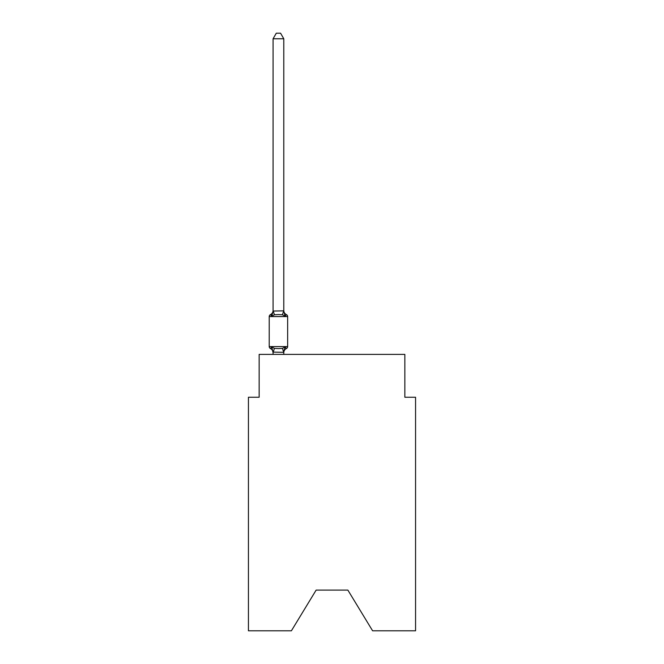 <?xml version="1.0" encoding="UTF-8"?>
<svg xmlns="http://www.w3.org/2000/svg" width="664" height="664" viewBox="0 0 664 664"><rect width="100%" height="100%" fill="white"/><g stroke="black" fill="none" stroke-linecap="round" stroke-linejoin="round"><path stroke-width="1" d="M347.853 590.088L372.604 630.8L415.564 630.8L415.564 397.246L404.849 397.246L404.849 354.393L259.151 354.393L259.151 397.246L248.436 397.246L248.436 630.8L291.396 630.8L316.147 590.088L347.853 590.088L316.147 590.088M270.422 348.5A2.141 2.141 0 0 1 269.219 346.567A2.141 2.141 0 0 0 270.422 348.5A2.141 2.141 0 0 1 269.219 346.567A2.141 2.141 0 0 0 270.422 348.5A2.141 2.141 0 0 1 269.219 346.567A2.141 2.141 0 0 0 270.422 348.5A2.141 2.141 0 0 1 269.219 346.567A2.141 2.141 0 0 0 270.422 348.5A2.141 2.141 0 0 1 269.219 346.567A2.141 2.141 0 0 0 270.422 348.5A2.141 2.141 0 0 1 269.219 346.567A2.141 2.141 0 0 0 270.422 348.5A2.141 2.141 0 0 1 269.219 346.567A2.141 2.141 0 0 0 270.422 348.5A2.141 2.141 0 0 1 269.219 346.567A2.141 2.141 0 0 0 270.422 348.5A2.141 2.141 0 0 1 269.219 346.567A2.141 2.141 0 0 0 270.422 348.5A2.141 2.141 0 0 1 269.219 346.567A2.141 2.141 0 0 0 270.422 348.5A2.141 2.141 0 0 1 269.219 346.567A2.141 2.141 0 0 0 270.422 348.5A2.141 2.141 0 0 1 269.219 346.567A2.141 2.141 0 0 0 270.422 348.5A2.141 2.141 0 0 1 269.219 346.567A2.141 2.141 0 0 0 270.422 348.5A2.141 2.141 0 0 1 269.219 346.567A2.141 2.141 0 0 0 270.422 348.5A2.141 2.141 0 0 1 269.219 346.567A2.141 2.141 0 0 0 270.422 348.5A2.141 2.141 0 0 1 269.219 346.567A2.141 2.141 0 0 0 270.422 348.5A2.141 2.141 0 0 1 269.219 346.567A2.141 2.141 0 0 0 270.422 348.5A2.141 2.141 0 0 1 269.219 346.567A2.141 2.141 0 0 0 270.422 348.5A2.141 2.141 0 0 1 269.219 346.567A2.141 2.141 0 0 0 270.422 348.5A2.141 2.141 0 0 1 269.219 346.567A2.141 2.141 0 0 0 270.422 348.5A2.141 2.141 0 0 1 269.219 346.567A2.141 2.141 0 0 0 270.422 348.5L271.734 346.99L270.422 348.5A2.141 2.141 0 0 1 269.219 346.567A2.141 2.141 0 0 0 270.422 348.5A2.141 2.141 0 0 1 269.219 346.567A2.141 2.141 0 0 0 270.422 348.5A2.141 2.141 0 0 1 269.219 346.567A2.141 2.141 0 0 0 270.422 348.5A2.141 2.141 0 0 1 269.219 346.567A2.141 2.141 0 0 0 270.422 348.5A2.141 2.141 0 0 1 269.219 346.567A2.141 2.141 0 0 0 270.422 348.5A2.141 2.141 0 0 1 269.219 346.567A2.141 2.141 0 0 0 270.422 348.5A2.141 2.141 0 0 1 269.219 346.567A2.141 2.141 0 0 0 270.422 348.5A2.141 2.141 0 0 1 269.219 346.567A2.141 2.141 0 0 0 270.422 348.5A2.141 2.141 0 0 1 269.219 346.567A2.141 2.141 0 0 0 270.422 348.5A2.141 2.141 0 0 1 269.219 346.567A2.141 2.141 0 0 0 270.422 348.5A2.141 2.141 0 0 1 269.219 346.567A2.141 2.141 0 0 0 270.422 348.5A2.141 2.141 0 0 1 269.219 346.567A2.141 2.141 0 0 0 270.422 348.5A2.141 2.141 0 0 1 269.219 346.567A2.141 2.141 0 0 0 270.422 348.5A2.141 2.141 0 0 1 269.219 346.567A2.141 2.141 0 0 0 270.422 348.5A2.141 2.141 0 0 1 269.219 346.567A2.141 2.141 0 0 0 270.422 348.5A2.141 2.141 0 0 1 269.219 346.567A2.141 2.141 0 0 0 270.422 348.5A2.141 2.141 0 0 1 269.219 346.567A2.141 2.141 0 0 0 270.422 348.5A2.141 2.141 0 0 1 269.219 346.567A2.141 2.141 0 0 0 270.422 348.5A2.141 2.141 0 0 1 269.219 346.567A2.141 2.141 0 0 0 270.422 348.5A2.141 2.141 0 0 1 269.219 346.567A2.141 2.141 0 0 0 270.422 348.5A2.141 2.141 0 0 1 269.219 346.567A2.141 2.141 0 0 0 270.422 348.5A2.141 2.141 0 0 1 269.219 346.567A2.141 2.141 0 0 0 270.422 348.5A2.141 2.141 0 0 1 269.219 346.567A2.141 2.141 0 0 0 270.422 348.5A2.141 2.141 0 0 1 269.219 346.567A2.141 2.141 0 0 0 270.422 348.5A2.141 2.141 0 0 1 269.219 346.567A2.141 2.141 0 0 0 270.422 348.5A2.141 2.141 0 0 1 269.219 346.567A2.141 2.141 0 0 0 270.422 348.5L271.734 346.99L270.422 348.5L271.734 346.99L270.422 348.5L271.734 346.99L270.422 348.5L271.734 346.99L270.422 348.5L271.734 346.99L270.422 348.5L271.734 346.99L270.422 348.5L271.734 346.99L270.422 348.5L271.734 346.99L270.422 348.5L271.734 346.99L270.422 348.5L271.734 346.99L270.422 348.5L271.734 346.99L270.422 348.5L271.734 346.99L270.422 348.5L271.734 346.99L270.422 348.5L271.734 346.99L270.422 348.5L271.734 346.99L270.422 348.5L271.734 346.99L270.422 348.5L271.734 346.99L270.422 348.5L271.734 346.99L270.422 348.5L271.734 346.99L270.422 348.5L271.734 346.99L270.422 348.5L271.734 346.99L270.422 348.5L271.734 346.99L270.422 348.5L271.734 346.99L270.422 348.5L271.734 346.99L274.415 348.368L278.432 348.583L282.449 348.368L285.13 346.99L286.441 348.5A2.141 2.141 0 0 0 287.645 346.567A2.141 2.141 0 0 1 286.441 348.5L285.13 346.99L286.441 348.5A2.141 2.141 0 0 0 287.645 346.567A2.141 2.141 0 0 1 286.441 348.5L285.13 346.99L286.441 348.5A2.141 2.141 0 0 0 287.645 346.567A2.141 2.141 0 0 1 286.441 348.5L285.13 346.99L286.441 348.5A2.141 2.141 0 0 0 287.645 346.567A2.141 2.141 0 0 1 286.441 348.5L285.13 346.99L286.441 348.5A2.141 2.141 0 0 0 287.645 346.567A2.141 2.141 0 0 1 286.441 348.5L285.13 346.99L286.441 348.5A2.141 2.141 0 0 0 287.645 346.567A2.141 2.141 0 0 1 286.441 348.5L285.13 346.99L286.441 348.5A2.141 2.141 0 0 0 287.645 346.567A2.141 2.141 0 0 1 286.441 348.5L285.13 346.99L286.441 348.5A2.141 2.141 0 0 0 287.645 346.567A2.141 2.141 0 0 1 286.441 348.5L285.13 346.99L286.441 348.5A2.141 2.141 0 0 0 287.645 346.567A2.141 2.141 0 0 1 286.441 348.5L285.13 346.99L286.441 348.5A2.141 2.141 0 0 0 287.645 346.567A2.141 2.141 0 0 1 286.441 348.5L285.13 346.99L286.441 348.5A2.141 2.141 0 0 0 287.645 346.567A2.141 2.141 0 0 1 286.441 348.5L285.13 346.99L286.441 348.5A2.141 2.141 0 0 0 287.645 346.567A2.141 2.141 0 0 1 286.441 348.5L285.13 346.99L286.441 348.5A2.141 2.141 0 0 0 287.645 346.567A2.141 2.141 0 0 1 286.441 348.5L285.13 346.99L286.441 348.5A2.141 2.141 0 0 0 287.645 346.567A2.141 2.141 0 0 1 286.441 348.5L285.13 346.99L286.441 348.5A2.141 2.141 0 0 0 287.645 346.567A2.141 2.141 0 0 1 286.441 348.5L285.13 346.99L286.441 348.5A2.141 2.141 0 0 0 287.645 346.567A2.141 2.141 0 0 1 286.441 348.5L285.13 346.99L286.441 348.5A2.141 2.141 0 0 0 287.645 346.567A2.141 2.141 0 0 1 286.441 348.5L285.13 346.99L286.441 348.5A2.141 2.141 0 0 0 287.645 346.567A2.141 2.141 0 0 1 286.441 348.5L285.13 346.99L286.441 348.5A2.141 2.141 0 0 0 287.645 346.567A2.141 2.141 0 0 1 286.441 348.5L285.13 346.99L286.441 348.5A2.141 2.141 0 0 0 287.645 346.567A2.141 2.141 0 0 1 286.441 348.5L285.13 346.99L286.441 348.5A2.141 2.141 0 0 0 287.645 346.567A2.141 2.141 0 0 1 286.441 348.5L285.13 346.99L286.441 348.5A2.141 2.141 0 0 0 287.645 346.567A2.141 2.141 0 0 1 286.441 348.5L285.13 346.99L286.441 348.5A2.141 2.141 0 0 0 287.645 346.567A2.141 2.141 0 0 1 286.441 348.5L285.13 346.99L286.441 348.5A2.141 2.141 0 0 0 287.645 346.567A2.141 2.141 0 0 1 286.441 348.5L285.13 346.99L286.441 348.5A2.141 2.141 0 0 0 287.645 346.567A2.141 2.141 0 0 1 286.441 348.5L285.13 346.99L286.441 348.5A2.141 2.141 0 0 0 287.645 346.567A2.141 2.141 0 0 1 286.441 348.5L285.13 346.99L286.441 348.5A2.141 2.141 0 0 0 287.645 346.567A2.141 2.141 0 0 1 286.441 348.5L285.13 346.99L286.441 348.5A2.141 2.141 0 0 0 287.645 346.567A2.141 2.141 0 0 1 286.441 348.5L285.13 346.99L286.441 348.5A2.141 2.141 0 0 0 287.645 346.567A2.141 2.141 0 0 1 286.441 348.5L285.13 346.99L286.441 348.5A2.141 2.141 0 0 0 287.645 346.567A2.141 2.141 0 0 1 286.441 348.5L285.13 346.99L286.441 348.5A2.141 2.141 0 0 0 287.645 346.567A2.141 2.141 0 0 1 286.441 348.5L285.13 346.99L286.441 348.5A2.141 2.141 0 0 0 287.645 346.567A2.141 2.141 0 0 1 286.441 348.5L285.13 346.99L286.441 348.5A2.141 2.141 0 0 0 287.645 346.567A2.141 2.141 0 0 1 286.441 348.5L285.13 346.99L286.441 348.5A2.141 2.141 0 0 0 287.645 346.567A2.141 2.141 0 0 1 286.441 348.5L285.13 346.99L286.441 348.5A2.141 2.141 0 0 0 287.645 346.567A2.141 2.141 0 0 1 286.441 348.5L285.13 346.99L286.441 348.5A2.141 2.141 0 0 0 287.645 346.567A2.141 2.141 0 0 1 286.441 348.5L285.13 346.99L286.441 348.5A2.141 2.141 0 0 0 287.645 346.567A2.141 2.141 0 0 1 286.441 348.5L285.13 346.99L286.441 348.5A2.141 2.141 0 0 0 287.645 346.567A2.141 2.141 0 0 1 286.441 348.5L285.13 346.99L286.441 348.5A2.141 2.141 0 0 0 287.645 346.567A2.141 2.141 0 0 1 286.441 348.5L285.13 346.99L286.441 348.5A2.141 2.141 0 0 0 287.645 346.567A2.141 2.141 0 0 1 286.441 348.5L285.13 346.99L286.441 348.5A2.141 2.141 0 0 0 287.645 346.567A2.141 2.141 0 0 1 286.441 348.5L285.13 346.99L286.441 348.5A2.141 2.141 0 0 0 287.645 346.567A2.141 2.141 0 0 1 286.441 348.5L285.13 346.99L286.441 348.5A2.141 2.141 0 0 0 287.645 346.567A2.141 2.141 0 0 1 286.441 348.5L285.13 346.99L286.441 348.5A2.141 2.141 0 0 0 287.645 346.567A2.141 2.141 0 0 1 286.441 348.5L285.13 346.99L286.441 348.5A2.141 2.141 0 0 0 287.645 346.567A2.141 2.141 0 0 1 286.441 348.5L285.13 346.99L286.441 348.5A2.141 2.141 0 0 0 287.645 346.567A2.141 2.141 0 0 1 286.441 348.5L285.13 346.99L286.441 348.5A2.141 2.141 0 0 0 287.645 346.567A2.141 2.141 0 0 1 286.441 348.5L285.13 346.99L283.702 352.327L273.078 352.103L273.078 352.733A4.714 4.714 0 0 0 270.422 348.5M283.785 38.769L273.078 38.769L276.29 33.2L280.573 33.2L283.785 38.769L283.785 311.042L285.13 316.155L286.441 314.645A2.141 2.141 0 0 1 287.645 316.57L269.219 316.57A2.141 2.141 0 0 1 270.422 314.645A2.141 2.141 0 0 0 269.219 316.57A2.141 2.141 0 0 1 270.422 314.645L271.036 314.943L270.422 314.645A2.141 2.141 0 0 0 269.219 316.57A2.141 2.141 0 0 1 270.422 314.645A2.141 2.141 0 0 0 269.219 316.57A2.141 2.141 0 0 1 270.422 314.645L271.036 314.943L270.422 314.645A2.141 2.141 0 0 0 269.219 316.57A2.141 2.141 0 0 1 270.422 314.645A2.141 2.141 0 0 0 269.219 316.57A2.141 2.141 0 0 1 270.422 314.645L271.036 314.943L270.422 314.645A2.141 2.141 0 0 0 269.219 316.57A2.141 2.141 0 0 1 270.422 314.645A2.141 2.141 0 0 0 269.219 316.57A2.141 2.141 0 0 1 270.422 314.645L271.036 314.943L270.422 314.645A2.141 2.141 0 0 0 269.219 316.57A2.141 2.141 0 0 1 270.422 314.645A2.141 2.141 0 0 0 269.219 316.57A2.141 2.141 0 0 1 270.422 314.645L271.036 314.943L270.422 314.645A2.141 2.141 0 0 0 269.219 316.57A2.141 2.141 0 0 1 270.422 314.645A2.141 2.141 0 0 0 269.219 316.57A2.141 2.141 0 0 1 270.422 314.645L271.036 314.943L270.422 314.645A2.141 2.141 0 0 0 269.219 316.57A2.141 2.141 0 0 1 270.422 314.645A2.141 2.141 0 0 0 269.219 316.57A2.141 2.141 0 0 1 270.422 314.645L271.036 314.943L270.422 314.645A2.141 2.141 0 0 0 269.219 316.57A2.141 2.141 0 0 1 270.422 314.645A2.141 2.141 0 0 0 269.219 316.57A2.141 2.141 0 0 1 270.422 314.645L271.036 314.943L270.422 314.645A2.141 2.141 0 0 0 269.219 316.57A2.141 2.141 0 0 1 270.422 314.645A2.141 2.141 0 0 0 269.219 316.57A2.141 2.141 0 0 1 270.422 314.645L271.036 314.943L270.422 314.645A2.141 2.141 0 0 0 269.219 316.57A2.141 2.141 0 0 1 270.422 314.645A2.141 2.141 0 0 0 269.219 316.57A2.141 2.141 0 0 1 270.422 314.645L271.036 314.943L270.422 314.645A2.141 2.141 0 0 0 269.219 316.57A2.141 2.141 0 0 1 270.422 314.645A2.141 2.141 0 0 0 269.219 316.57A2.141 2.141 0 0 1 270.422 314.645L271.036 314.943L270.422 314.645A2.141 2.141 0 0 0 269.219 316.57A2.141 2.141 0 0 1 270.422 314.645A2.141 2.141 0 0 0 269.219 316.57A2.141 2.141 0 0 1 270.422 314.645L271.036 314.943L270.422 314.645A2.141 2.141 0 0 0 269.219 316.57A2.141 2.141 0 0 1 270.422 314.645A2.141 2.141 0 0 0 269.219 316.57A2.141 2.141 0 0 1 270.422 314.645L271.036 314.943L270.422 314.645A2.141 2.141 0 0 0 269.219 316.57A2.141 2.141 0 0 1 270.422 314.645A2.141 2.141 0 0 0 269.219 316.57A2.141 2.141 0 0 1 270.422 314.645L271.036 314.943L270.422 314.645A2.141 2.141 0 0 0 269.219 316.57A2.141 2.141 0 0 1 270.422 314.645A2.141 2.141 0 0 0 269.219 316.57A2.141 2.141 0 0 1 270.422 314.645L271.036 314.943L270.422 314.645A2.141 2.141 0 0 0 269.219 316.57A2.141 2.141 0 0 1 270.422 314.645A2.141 2.141 0 0 0 269.219 316.57A2.141 2.141 0 0 1 270.422 314.645L271.036 314.943L270.422 314.645A2.141 2.141 0 0 0 269.219 316.57A2.141 2.141 0 0 1 270.422 314.645A2.141 2.141 0 0 0 269.219 316.57A2.141 2.141 0 0 1 270.422 314.645L271.036 314.943L270.422 314.645A2.141 2.141 0 0 0 269.219 316.57A2.141 2.141 0 0 1 270.422 314.645A2.141 2.141 0 0 0 269.219 316.57A2.141 2.141 0 0 1 270.422 314.645L271.036 314.943L270.422 314.645A2.141 2.141 0 0 0 269.219 316.57A2.141 2.141 0 0 1 270.422 314.645A2.141 2.141 0 0 0 269.219 316.57A2.141 2.141 0 0 1 270.422 314.645L271.036 314.943L270.422 314.645A2.141 2.141 0 0 0 269.219 316.57A2.141 2.141 0 0 1 270.422 314.645A2.141 2.141 0 0 0 269.219 316.57A2.141 2.141 0 0 1 270.422 314.645L271.036 314.943L270.422 314.645A2.141 2.141 0 0 0 269.219 316.57A2.141 2.141 0 0 1 270.422 314.645A2.141 2.141 0 0 0 269.219 316.57A2.141 2.141 0 0 1 270.422 314.645L271.036 314.943L270.422 314.645A2.141 2.141 0 0 0 269.219 316.57A2.141 2.141 0 0 1 270.422 314.645A2.141 2.141 0 0 0 269.219 316.57A2.141 2.141 0 0 1 270.422 314.645L271.036 314.943L270.422 314.645A2.141 2.141 0 0 0 269.219 316.57A2.141 2.141 0 0 1 270.422 314.645A2.141 2.141 0 0 0 269.219 316.57A2.141 2.141 0 0 1 270.422 314.645L271.036 314.943L270.422 314.645A2.141 2.141 0 0 0 269.219 316.57A2.141 2.141 0 0 1 270.422 314.645A2.141 2.141 0 0 0 269.219 316.57L269.219 346.567L287.645 346.567L287.645 316.57L287.645 346.567M283.785 311.042L283.785 310.403L283.785 311.042M283.785 310.403A4.714 4.714 0 0 0 286.441 314.645L285.13 316.155L286.441 314.645L285.13 316.155L286.441 314.645L285.13 316.155L286.441 314.645L285.13 316.155L286.441 314.645L285.13 316.155L286.441 314.645L285.13 316.155L286.441 314.645L285.13 316.155L286.441 314.645L285.13 316.155L286.441 314.645L285.13 316.155L286.441 314.645L285.13 316.155L286.441 314.645L285.13 316.155L286.441 314.645L285.13 316.155L286.441 314.645L285.13 316.155L286.441 314.645L285.13 316.155L286.441 314.645L285.13 316.155L286.441 314.645L285.13 316.155L286.441 314.645L285.13 316.155L286.441 314.645L285.13 316.155L286.441 314.645L285.13 316.155L282.449 314.777L278.432 314.562L274.415 314.777L271.734 316.155L270.422 314.645A4.714 4.714 0 0 0 273.078 310.403L273.078 311.042L283.785 310.843M273.078 311.042L271.734 316.155L270.422 314.645M273.078 38.769L273.078 310.843M283.785 354.393L283.785 352.293M273.078 354.393L273.078 352.293M271.734 346.99L273.078 352.733M286.441 348.5A4.714 4.714 0 0 0 283.785 352.733M283.785 352.103L284.292 349.579M274.415 348.368L273.161 352.327M282.449 348.368L283.702 352.327M273.161 310.818L274.415 314.777M283.702 310.818L282.449 314.777"/></g></svg>
